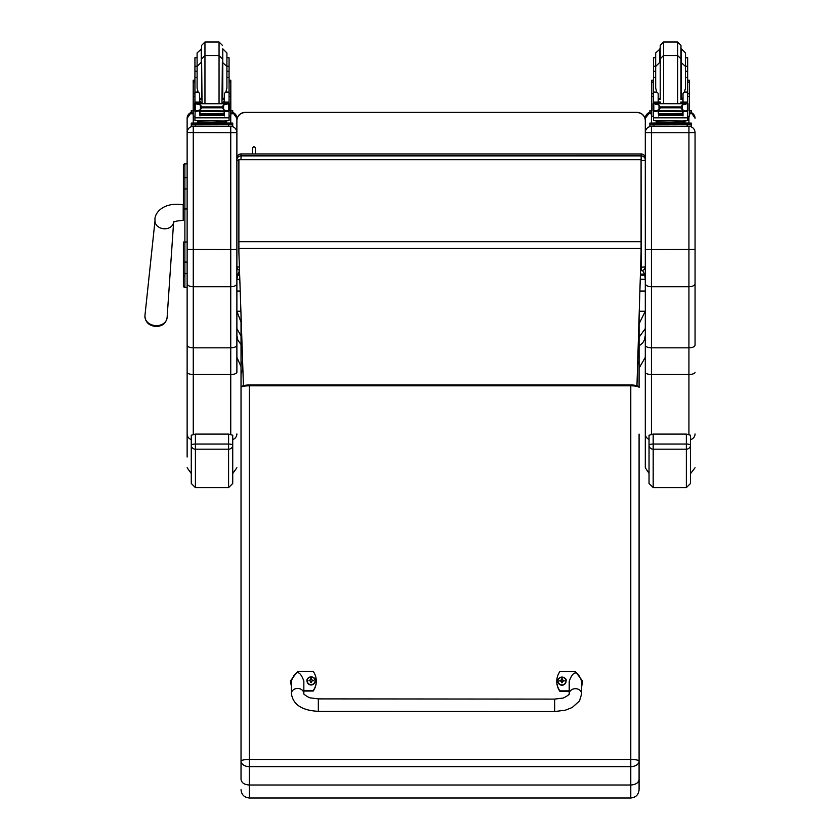 <?xml version="1.0" encoding="UTF-8"?>
<svg xmlns="http://www.w3.org/2000/svg" width="840" height="840" viewBox="0 0 840 840"><rect width="100%" height="100%" fill="white"/><g stroke="black" fill="none" stroke-linecap="round" stroke-linejoin="round"><path stroke-width="1.26" d="M236.88 266.543A4.147 4.147 0 0 0 239.505 270.396A4.147 4.095 0 0 1 236.88 266.543A4.147 0.63 0 0 0 239.39 267.12M238.886 160.514A4.147 0.63 180 0 1 236.88 159.978A4.147 4.095 0 0 1 241.028 155.873L241.028 153.993A4.147 4.095 180 0 0 236.88 158.099A4.147 4.147 0 0 1 241.028 153.951L641.162 153.993A4.147 4.095 0 0 1 645.299 158.099L645.299 159.978A4.147 4.095 180 0 0 641.162 155.873L641.162 160.597A4.147 0.63 0 0 0 645.299 159.978L645.299 266.543A4.147 0.63 180 0 1 641.162 267.173L641.162 270.637A4.147 4.095 180 0 0 645.299 266.543A4.147 4.147 0 0 1 641.162 270.69L640.521 270.69M236.88 264.663L236.88 120.845A8.295 8.295 -0 0 1 245.175 112.55L637.014 112.55A8.295 8.295 -0 0 1 645.299 120.845L645.299 120.677A8.295 8.295 0 0 0 637.014 112.382L637.014 112.382A8.295 8.295 -0 0 1 645.299 120.677M241.028 159.547L241.028 155.873L641.162 155.873L641.162 153.993M645.299 335.465L644.312 340.211L642.59 343.024L639.082 345.965M645.299 328.556L639.082 337.218M645.299 311.241L639.082 323.778M642.516 270.459L644.595 274.144L645.299 279.31L645.299 118.251L645.299 345.198C645.666 346.794 647.703 347.676 651.441 347.834L651.441 249.553L645.299 249.396M644.595 275.184L640.374 275.184M239.663 275.184L237.594 275.184L239.505 270.659M239.809 279.31L236.88 279.31L237.594 275.184M644.595 274.144L640.405 274.144M239.631 274.144L237.594 274.144M241.028 322.067L236.88 311.252L236.88 291.05L240.209 291.05M241.028 344.505L237.878 340.211L236.88 335.548L236.88 328.556L241.028 336.01M236.88 340.683L236.88 300.668M639.891 291.05L645.299 291.05M245.175 112.55L245.175 112.382A8.295 8.295 0 0 0 236.88 120.677A8.295 8.295 -0 0 1 245.175 112.382L637.014 112.55M645.299 120.845L645.299 159.978M636.951 385.791L641.077 252.546L641.077 159.547L238.886 159.547L238.886 252.304L243.442 385.707M641.077 159.705L238.886 159.705M183.393 242.288L183.393 285.863A1.491 1.491 -0 0 0 184.884 287.354L187.131 287.354L184.884 287.354L184.884 242.036L187.131 242.036M185.052 274.921L183.393 276.581L183.393 261.293L183.393 272.643A1.491 0.788 0 0 0 184.884 273.431L187.131 273.431L187.131 290.272M187.131 208.971L184.884 208.971L184.884 242.036L183.393 242.036L183.393 261.293A1.491 0.788 -0 0 0 184.884 262.091L187.131 262.091M183.393 189.735L183.393 208.982L184.884 208.971L184.884 163.832A1.491 1.491 -0 0 0 183.393 165.322L183.393 189.735A1.491 0.788 -0 0 1 184.884 188.937L187.131 188.937M184.884 163.832L187.131 163.832L184.884 163.832L183.393 165.512M183.393 189.703L183.393 178.479M183.435 286.219L183.393 285.863A1.491 1.491 -0 0 0 184.884 287.354L183.393 285.863A1.491 1.491 -0 0 0 184.884 287.354L184.506 287.312M236.88 283.689L236.88 249.396L230.748 249.553L230.748 286.744C234.476 286.566 236.513 285.548 236.88 283.689L236.88 345.198C236.523 346.794 234.476 347.676 230.748 347.834L193.263 347.834L193.263 126.357C189.535 126.725 187.488 128.772 187.131 132.5L187.131 345.198C187.488 346.794 189.535 347.676 193.263 347.834L193.263 374.483L230.748 374.483A6.132 2.205 0 0 0 236.88 372.278L236.88 345.198M236.88 317.195L236.88 372.278M236.88 132.5C236.513 128.772 234.476 126.725 230.748 126.357L230.748 132.741L236.88 132.584L236.88 118.251L236.88 159.978M230.748 434.269L230.748 286.744L193.263 286.744C189.535 286.566 187.488 285.548 187.131 283.689M187.131 345.198L187.131 457.002M193.263 434.269L193.263 374.483A6.132 2.205 0 0 1 187.131 372.278L187.131 291.469M187.131 118.251A6.132 6.132 0 0 1 191.268 112.445L187.131 118.251L187.131 132.5M695.058 132.584L695.058 132.5C694.691 128.772 692.654 126.725 688.926 126.357L688.926 132.741L695.058 132.584L695.058 345.198C694.701 346.794 692.654 347.676 688.926 347.834L651.441 347.834L651.441 374.483A6.132 2.205 180 0 1 645.299 372.278L645.299 467.744L649.037 473.382M695.058 249.396L651.441 249.553L651.441 132.741L688.926 132.741L688.926 286.744C692.654 286.566 694.691 285.548 695.058 283.689M695.058 291.469L695.058 345.198M695.058 132.5L695.058 290.272M695.058 372.278A6.132 2.205 0 0 1 688.926 374.483L688.926 286.744L651.441 286.744C647.714 286.566 645.666 285.548 645.299 283.689M645.299 132.584L651.441 132.741L651.441 126.357C647.714 126.725 645.666 128.772 645.299 132.5M645.299 443.562L645.299 317.195M645.299 345.198L645.299 372.278M229.068 66.255L229.068 77.417L226.916 77.417L226.916 52.952L226.916 66.255L229.068 66.255L229.068 57.74L226.916 57.74M197.096 77.417L194.933 77.417L194.933 66.255L197.096 66.255L197.096 57.74L194.933 57.74L194.933 66.255M224.427 99.519L222.369 99.55M201.642 99.55L199.584 99.519M229.152 80.168L230.811 80.168L230.811 116.256L229.068 116.256M224.427 99.456L222.369 99.498M201.642 99.498L199.584 99.456M194.933 116.256L193.2 116.256L193.2 80.168L194.859 80.168M230.811 110.628L232.733 110.712L232.733 113.715L230.811 113.799M232.733 112.056L230.811 112.151M193.2 112.151L191.268 112.056L191.268 110.712L193.2 110.628M193.2 113.799L191.268 113.715L191.268 112.056M232.733 110.712L232.733 112.371M191.268 110.712L191.268 112.371M222.369 61.74L221.97 103.53M204.96 42L219.051 42L219.051 55.524L204.96 55.524L204.96 42L201.642 45.318L201.642 61.74L201.642 48.216M201.642 48.804L197.096 52.952L197.096 67.242M194.933 71.852L194.933 61.898M229.068 61.898L229.068 71.852M199.584 100.433L201.621 103.53M222.38 103.53L224.427 100.433M199.584 110.985L195.153 111.342L194.933 117.831L229.068 117.831L229.068 111.731L228.071 110.628M224.427 110.985L224.427 115.92L224.028 110.985M199.983 110.985L199.983 115.92L199.584 111.342M200.067 114.124L223.944 114.124L223.944 113.358L200.067 113.778M200.067 115.615L223.944 115.615L223.944 114.933L200.067 114.933L223.944 114.902L223.944 114.188L200.067 114.188L200.067 115.269M229.068 103.677L229.068 102.302L227 104.307M229.068 77.417L229.068 102.302L224.427 102.302L224.427 103.53M229.068 111.731L229.068 110.523M196.14 103.73L227.871 103.73L223.597 105.021L222.128 106.89L201.884 106.89L200.403 105.021L196.14 103.73M195.657 110.492L226.779 110.985L223.597 109.63L222.128 106.89M222.128 107.803L201.884 107.803L200.403 109.63L197.232 110.985M199.584 103.53L199.584 102.113L194.933 102.113L194.933 103.677L194.933 77.417M194.933 110.523L194.933 111.731L194.933 110.523M224.427 102.302L224.427 93.345L225.823 92.096L226.916 88.158L226.916 66.465L226.916 71.264L229.068 71.264M228.291 110.523L229.415 110.523L229.415 104.045L227.871 103.73L229.415 103.677L228.785 104.055L228.785 110.323L229.415 110.229L226.779 110.985M194.586 110.229L195.227 110.323L195.227 104.055L194.586 104.045L194.586 110.229M224.522 122.115L224.522 123.354L212.006 123.543L199.479 123.354L199.479 122.115M212.006 123.543L212.006 122.294L197.536 121.926L197.536 120.918M226.464 120.918L226.464 121.926L212.006 122.294M223.944 110.985L200.067 110.985M228.354 110.492L229.415 110.492L229.415 109.851M195.72 110.523L194.586 110.523L194.586 109.851M199.584 102.113L199.584 93.345L198.188 92.096L194.933 92.096M199.584 102.302L194.933 102.302L197.012 104.307M195.153 111.342L195.941 110.628M201.884 107.803L201.884 106.89M229.068 117.233L229.068 120.677L224.07 120.992L194.933 120.677L194.933 117.831M224.522 122.987L232.733 123.092L232.733 124.436L191.268 124.436L191.268 123.092L191.268 124.751M191.268 123.092L199.479 122.987M224.522 123.06L229.373 123.113L224.522 123.218M199.479 123.218L194.639 123.165L199.479 123.06M223.671 124.425L229.373 124.373L223.671 124.425M194.639 124.425L200.34 124.373L194.639 124.425M232.733 124.436L232.733 126.095L228.585 126.2L191.268 126.095L191.268 124.436M232.733 123.092L232.733 124.751M201.642 61.74L202.041 103.53M201.243 48.804L201.243 62.318L197.096 66.465L197.096 88.158L198.188 92.096M229.068 75.421L229.068 85.376M194.933 85.376L194.933 75.421M687.666 66.255L687.666 77.417L685.503 77.417L685.503 52.952L685.503 66.255L687.666 66.255L687.666 57.74L685.503 57.74M653.53 71.264L655.683 71.264L655.683 77.417L653.53 77.417L653.53 66.255L655.683 66.255M683.014 99.519L680.967 99.55M660.23 99.55L658.172 99.519M687.75 80.168L689.409 80.168L689.409 116.256L687.666 116.256M683.014 99.456L680.967 99.498M660.23 99.498L658.172 99.456M658.172 110.985L653.53 111.731L653.53 110.523L653.53 116.256L651.788 116.256L651.788 80.168L653.447 80.168M655.683 57.74L653.53 57.74L653.53 66.255M689.409 110.628L691.331 110.712L691.331 113.715L689.409 113.799M691.331 112.056L689.409 112.151M651.788 112.151L649.866 112.056L649.866 110.712L651.788 110.628M651.788 113.799L649.866 113.715L649.866 112.056M691.331 110.712L691.331 112.371M649.866 110.712L649.866 112.371A6.132 6.132 180 0 0 645.299 118.251L649.866 112.319M680.967 48.216L680.967 61.74L680.967 45.318L677.649 42L677.649 103.53M680.967 61.74L680.967 58.832L677.649 55.524L663.548 55.524L663.548 42L660.23 45.318L660.23 61.74L660.23 48.216M660.23 48.804L655.683 52.952L655.683 67.242M653.53 71.852L653.53 61.898M687.666 61.898L687.666 71.852M658.172 100.433L660.219 103.53M680.977 103.53L683.014 100.433M653.53 111.731L653.53 117.831L687.666 117.831L687.666 111.731L686.658 110.628M683.014 110.985L683.014 115.92L682.626 110.985M658.571 110.985L658.571 115.92L658.172 111.342M658.654 114.124L682.542 114.124L682.542 113.358L658.654 113.778M658.654 115.615L682.542 115.615L682.542 114.933L658.654 114.933L682.542 114.902L682.542 114.188L658.654 114.188L658.654 115.269M687.666 103.677L687.666 102.302L685.587 104.307M687.666 77.417L687.666 102.302L683.014 102.302L683.014 103.53M687.666 111.731L687.666 110.523M686.879 110.523L685.367 110.985L682.196 109.63L680.715 107.803L682.196 105.021L686.458 103.73L654.843 103.677M654.255 110.492L685.367 110.985M680.715 107.803L660.471 107.803L659.001 109.63L655.82 110.985M654.738 103.73L659.001 105.021L660.471 107.803M658.172 103.53L658.172 102.113L653.53 102.113L653.53 103.677L653.53 77.417M683.014 102.302L683.014 93.345L684.411 92.096L685.503 88.158L685.503 66.465L685.503 71.264L687.666 71.264M653.184 110.229L653.814 110.323L653.814 104.055L653.184 104.045L653.184 110.229M687.372 110.323L688.013 110.229L688.013 104.045L686.458 103.73L688.013 103.677L687.372 104.055L687.372 110.323M683.12 122.115L683.12 123.354L670.593 123.543L658.077 123.354L658.077 122.115M670.593 123.543L670.593 122.294L656.135 121.926L656.135 120.918M685.062 120.918L685.062 121.926L670.593 122.294M682.542 110.985L658.654 110.985M686.942 110.492L688.013 110.492L688.013 109.851M653.184 104.307L653.184 103.677M658.172 102.113L658.172 93.345L656.775 92.096L653.53 92.096M658.172 102.302L653.53 102.302L655.599 104.307M653.751 111.342L654.528 110.628M687.666 117.233L687.666 120.677L682.668 120.992L653.53 120.677L653.53 117.831M683.12 122.987L691.331 123.092L691.331 124.436L649.866 124.436L649.866 123.092L649.866 124.751M649.866 123.092L658.077 122.987M683.12 123.06L687.96 123.113L683.12 123.218M658.077 123.218L653.236 123.165L658.077 123.06M682.259 124.425L687.96 124.373L682.259 124.425M653.236 124.425L658.938 124.373L653.236 124.425M691.331 124.436L691.331 126.095L687.183 126.2L649.866 126.095L649.866 124.436M691.331 123.092L691.331 124.751M663.548 103.53L663.548 55.524L660.23 58.832L660.23 99.057M680.967 58.832L680.967 99.057M659.831 48.804L659.831 62.318L655.683 66.465L655.683 88.158L656.775 92.096M687.666 75.421L687.666 85.376M653.53 85.376L653.53 75.421M242.676 363.038A8.295 2.489 0 0 0 241.028 364.529L241.028 779.373C241.521 782.796 244.283 784.675 249.322 785.012L249.322 766.637L630.788 766.637A8.295 5.534 -0 0 0 639.082 761.103A8.295 1.638 180 0 0 630.788 759.465L249.322 759.465A8.295 1.638 180 0 0 241.028 761.103A8.295 5.534 0 0 0 249.322 766.637L249.322 385.822L630.788 385.822A8.295 1.638 -0 0 1 639.082 387.461L639.082 316.932M630.788 798L249.322 798L249.322 785.012L630.788 785.012L630.788 798C635.827 797.506 638.589 794.745 639.082 789.705L639.082 434.102M241.028 315.042L241.028 373.758L242.876 369.054M241.028 434.102L241.028 330.046M241.028 779.373L241.028 755.223M639.082 330.046L639.082 364.529L637.707 361.253M639.082 779.373C638.589 782.796 635.827 784.675 630.788 785.012L630.788 384.972L249.322 384.972A8.295 2.489 180 0 0 241.028 387.461A8.295 1.638 -0 0 1 249.322 385.822L249.322 384.972M554.673 711.543L318.329 711.323L318.339 698.891L318.329 711.323L318.339 698.891L554.683 699.101L554.673 711.543L565.373 710.178L572.155 707.522L579.485 701.012L581.648 693.872A6.216 5.176 -179.9 0 0 575.432 688.685A6.216 5.176 -179.9 0 0 569.205 693.861L569.216 681.23C573.374 670.163 577.521 670.163 581.658 681.25L581.648 693.872M569.205 690.869L559.881 690.869A17.094 16.758 180 0 1 559.902 671.591L575.442 671.601L582.698 681.23L581.648 686.238M556.784 681.24L556.784 681.65A17.094 16.758 -0 0 0 559.881 691.278L569.205 691.278M581.648 686.648L582.698 681.23M291.406 685.965L290.377 680.999L297.644 671.349L313.183 671.36A17.094 16.758 180 0 1 313.173 690.638L303.839 690.638M303.839 693.62L303.849 680.999C299.712 669.911 295.565 669.911 291.406 680.977L291.396 693.609A6.216 5.176 0.1 0 1 297.623 688.433A6.216 5.176 0.1 0 1 303.839 693.62C302.327 693.42 309.267 698.282 310.884 697.935L318.339 698.891M303.839 691.047L313.173 691.047A17.094 16.758 -0 0 0 316.292 681.398L316.292 680.988M290.377 680.999L291.406 686.375M566.045 681.156A4.085 4.001 180 0 1 561.96 685.23A4.085 4.001 180 0 1 557.886 681.156M561.96 684.852A3.927 3.853 180 0 1 558.558 679.077A3.927 3.853 180 0 1 565.362 679.077A3.927 3.853 180 0 1 561.96 684.852M562.118 682.385A3136.822 265.85 91.2 0 0 562.212 682.71L563.062 680.967A5.303 0.588 -0.2 0 1 564.113 680.999A2.173 2.121 -0 0 0 564.113 680.495L563.955 680.505A3136.822 885.024 0.2 0 1 563.377 680.841L562.118 679.602A1.428 1.397 180 0 0 561.813 679.602A3136.822 270.175 -90.8 0 0 561.708 678.804L560.868 680.389A5.303 1.491 179.8 0 0 559.808 680.495A2.173 2.121 -0 0 0 559.808 680.999A5.303 0.588 0.2 0 1 560.868 680.967L561.708 682.71A3136.822 265.786 -91.2 0 0 561.813 682.385A1.428 1.397 180 0 0 562.118 682.385L563.052 681.156M560.868 680.967L561.813 682.385M564.113 680.495A5.303 1.491 -179.8 0 0 563.062 680.389L562.212 678.804A3136.822 270.239 90.8 0 0 562.118 679.602M562.097 682.101L563.062 680.967M559.808 680.495L559.965 680.505A3136.822 885.024 -0.2 0 0 560.543 680.841A1.428 1.397 180 0 0 560.532 680.977M561.813 679.602L560.543 680.841M560.868 681.156L561.824 682.101M315.189 680.925A4.085 4.001 180 0 1 311.105 684.999A4.085 4.001 180 0 1 307.031 680.925M311.105 684.621A3.927 3.853 180 0 1 307.703 678.846A3.927 3.853 180 0 1 314.506 678.846A3.927 3.853 180 0 1 311.105 684.621M311.262 682.154A3136.822 265.85 91.2 0 0 311.356 682.49L312.197 680.736A5.303 0.588 -0.2 0 1 313.257 680.768A2.173 2.121 -0 0 0 313.257 680.264L313.1 680.284A3136.822 885.024 0.2 0 1 312.522 680.61L311.262 679.371A1.428 1.397 180 0 0 310.947 679.371A3136.822 270.175 -90.8 0 0 310.853 678.573L310.012 680.169A5.303 1.491 179.8 0 0 308.952 680.264A2.173 2.121 -0 0 0 308.952 680.768A5.303 0.588 0.2 0 1 310.012 680.736L310.853 682.49A3136.822 265.786 -91.2 0 0 310.947 682.154A1.428 1.397 180 0 0 311.262 682.154L312.197 680.936M310.012 680.736L310.947 682.154M313.257 680.264A5.303 1.491 -179.8 0 0 312.197 680.169L311.356 678.573A3136.822 270.239 90.8 0 0 311.262 679.371M311.241 681.87L312.197 680.736M308.952 680.264L309.11 680.284A3136.822 885.024 -0.2 0 0 309.687 680.61A1.428 1.397 180 0 0 309.677 680.747M310.947 679.371L309.687 680.61M310.012 680.936L310.968 681.87M191.268 435.236L191.268 483.473L195.416 487.62L195.416 449.19A4.147 3.99 180 0 1 191.268 445.2A4.147 1.145 0 0 1 195.416 444.045L195.416 434.102L191.268 435.236M195.416 449.19L195.416 444.045L228.585 444.045A4.147 1.145 0 0 1 232.733 445.2L232.733 435.236L228.585 434.102L228.585 487.62L232.733 483.473L232.733 445.2A4.147 3.99 180 0 1 228.585 449.19L195.416 449.19M195.416 434.102L228.585 434.102M236.88 467.744L232.733 473.54L232.733 483.473M649.037 435.236L649.037 483.473L653.184 487.62L653.184 449.19A4.147 3.99 180 0 1 649.037 445.2A4.147 1.145 0 0 1 653.184 444.045L653.184 434.102L649.037 435.236M653.184 449.19L653.184 444.045L686.353 444.045A4.147 1.145 0 0 1 690.501 445.2L690.501 435.236L686.353 434.102L686.353 487.62L690.501 483.473L690.501 445.2A4.147 3.99 180 0 1 686.353 449.19L653.184 449.19M653.184 434.102L686.353 434.102M695.058 467.744L690.501 473.666L690.501 483.473M641.077 160.597L641.162 267.173L640.626 267.173M645.299 279.31L640.248 279.31M645.299 311.252L639.261 311.252M240.902 311.252L236.88 311.252M641.077 241.71L238.886 241.71M641.077 248.451L238.886 248.451M183.393 178.469A1.491 0.788 0 0 1 184.884 177.681L187.131 177.681M187.131 132.584L230.748 132.741L230.748 249.553L187.131 249.396M232.733 439.541A6.132 5.933 0 0 0 236.88 433.933M232.733 112.445A6.132 6.132 0 0 1 236.88 118.251L232.733 112.445M230.748 116.256L230.748 123.008M230.748 126.189L193.263 126.189M187.131 433.933A6.132 5.933 0 0 0 191.268 439.541M193.263 123.008L193.263 116.256M690.501 439.656A6.132 5.933 0 0 0 695.058 433.933M651.441 434.207L651.441 374.483L688.926 374.483L688.926 434.343M691.331 112.613A6.132 6.132 0 0 1 695.058 118.251L691.331 112.602M688.926 116.256L688.926 122.997M688.926 126.189L651.441 126.179M651.441 123.008L651.441 113.799M649.037 439.383A6.132 5.933 180 0 1 645.299 433.933M252.368 153.951L252.368 147.977L253.88 146.528L255.465 147.903L255.476 153.951M229.152 82.068L230.811 82.068M193.2 82.068L194.859 82.068M224.427 98.133L222.768 98.48L222.768 48.804L226.916 52.952M228.858 111.342L224.427 111.342M200.403 109.63L200.403 105.021M223.597 109.63L223.597 105.021M194.933 96.432L193.2 96.432M230.811 96.432L229.068 96.432M229.068 92.096L225.823 92.096M229.068 102.113L224.427 102.113M201.537 123.669L222.474 123.669M195.416 124.541L195.416 126.2M228.585 124.541L228.585 126.2M222.369 58.832L219.051 55.524L219.051 103.53M201.642 58.832L204.96 55.524L204.96 103.53M201.642 62.318L201.642 98.48M687.75 82.068L689.409 82.068M651.788 82.068L653.447 82.068M683.014 98.133L681.356 98.48L681.356 48.804L685.503 52.952M687.446 111.342L683.014 111.342M659.001 109.63L659.001 105.021M680.715 106.89L660.471 106.89M682.196 109.63L682.196 105.021M653.53 96.432L651.788 96.432M689.409 96.432L687.666 96.432M687.666 92.096L684.411 92.096M687.666 102.113L683.014 102.113M654.759 103.719L653.184 103.719M660.135 123.669L681.062 123.669M654.014 124.541L654.014 126.2M687.183 124.541L687.183 126.2M660.23 62.318L660.23 98.48M637.654 363.132A8.295 2.489 0 0 1 639.082 364.529M639.082 387.461A8.295 2.489 180 0 0 630.788 384.972M561.96 685.073A4.085 4.001 -0 0 0 566.045 681.072A4.085 4.001 -0 0 0 561.96 677.072A4.085 4.001 -0 0 0 557.886 681.072A4.085 4.001 -0 0 0 561.96 685.073M311.105 684.852A4.085 4.001 -0 0 0 315.189 680.851A4.085 4.001 -0 0 0 311.105 676.851A4.085 4.001 -0 0 0 307.02 680.851A4.085 4.001 -0 0 0 311.105 684.852M311.367 678.405A2.173 2.121 -0 0 0 310.842 678.405M310.842 682.626A2.173 2.121 -0 0 0 311.367 682.626M183.393 204.834L183.204 204.834C162.823 201.506 153.899 213.77 155.032 220.416A9.335 7.445 5 0 0 155.967 224.364A9.335 7.445 5 0 0 164.315 228.785A9.335 7.445 5 0 0 173.597 222.316M183.204 204.834L183.204 220.385C177.524 220.731 174.237 221.445 173.345 222.527L173.649 221.739M156.009 325.637A11.13 8.873 -175 0 1 144.942 315.651C145.152 322.067 148.796 325.679 155.883 326.498C162.246 326.33 165.995 323.358 167.108 317.583A11.13 8.873 -175 0 1 156.009 325.637M645.299 158.099A4.147 4.147 0 0 0 641.162 153.951L241.028 153.951M639.082 368.109L645.299 357.336M241.028 366.608L236.88 357.336M637.014 112.382L245.175 112.382M184.884 287.354L187.131 287.354M191.268 473.54L187.131 467.744M219.051 42L222.369 45.318M229.068 93.765L230.811 93.765M193.2 93.765L194.933 93.765M200.067 111.51L223.944 111.51M194.933 71.264L197.096 71.264M194.586 103.677L196.256 103.677M227.756 103.677L229.415 103.677M221.802 123.396L222.569 123.69M201.442 123.69L202.209 123.396M222.369 62.318L226.916 66.465M199.584 98.133L201.243 98.48M663.548 42L677.649 42M687.666 93.765L689.409 93.765M651.788 93.765L653.53 93.765M658.654 111.51L682.542 111.51M653.184 110.523L654.318 110.523M686.343 103.677L688.013 103.677M680.4 123.396L681.167 123.69M660.03 123.69L660.797 123.396M680.568 103.53L680.967 101.955M660.629 103.53L660.23 101.955M680.967 62.318L685.503 66.465M658.172 98.133L659.831 98.48M241.028 364.529L242.603 361.064M249.322 798C244.283 797.506 241.521 794.745 241.028 789.705M569.205 693.861C570.591 693.788 563.755 698.492 562.149 698.166L554.683 699.101M318.329 711.323C301.991 710.504 293.013 704.602 291.396 693.609L291.396 693.609M566.045 681.23L566.045 681.072C567.557 676.452 556.93 675.99 557.886 681.072L557.886 681.23M315.189 680.999L315.189 680.851C316.701 676.221 306.075 675.759 307.02 680.851L307.02 680.999M195.416 487.62L228.585 487.62M653.184 487.62L686.353 487.62M155.032 220.416L144.942 315.651M173.607 222.306L167.108 317.583"/></g></svg>
